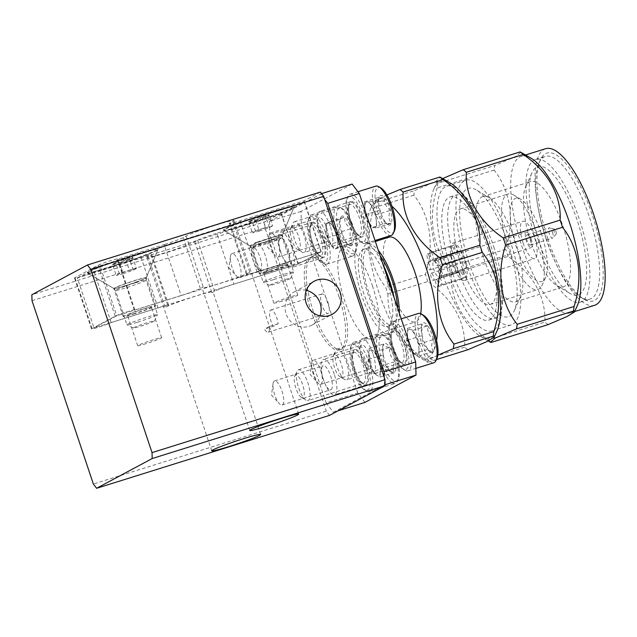 <?xml version="1.0" encoding="UTF-8"?>
<svg xmlns="http://www.w3.org/2000/svg" width="637" height="637" viewBox="0 0 637 637"><rect width="100%" height="100%" fill="white"/><g stroke="black" fill="none" stroke-linecap="round" stroke-linejoin="round"><path stroke-width="0.48" stroke-dasharray="3.19 2.39" d="M134.319 310.195L117.272 259.259L164.115 244.6L181.155 295.528A16.14 0.932 161.5 0 0 200.376 288.489L203.171 286.992A25.822 1.489 161.5 0 0 202.033 287.876A25.822 1.489 161.5 0 0 219.104 283.648A25.822 1.489 161.5 0 0 249.863 272.373L247.068 273.87A16.14 0.932 161.5 0 0 246.352 274.428A16.14 0.932 161.5 0 0 257.022 271.784L321.223 251.687L298.06 264.084L233.859 284.182A16.14 0.932 161.5 0 0 214.637 291.228L211.842 292.725A25.822 1.489 161.5 0 0 212.989 291.834A25.822 1.489 161.5 0 0 195.909 296.062A25.822 1.489 161.5 0 0 165.158 307.337L167.953 305.84A16.14 0.932 161.5 0 0 168.67 305.29A16.14 0.932 161.5 0 0 157.992 307.926L111.156 322.593A10.59 0.613 -18.5 0 1 100.136 326.701A10.59 0.613 -18.5 0 1 91.537 328.947A10.59 0.613 -18.5 0 1 92.007 328.581L115.17 316.183A10.59 0.613 -18.5 0 1 127.782 311.565A10.59 0.613 -18.5 0 1 134.789 309.829A10.59 0.613 -18.5 0 1 134.319 310.195L181.155 295.528M157.992 307.926L140.952 256.998L94.109 271.657A10.59 0.613 -18.5 0 1 83.097 275.773A10.59 0.613 -18.5 0 1 74.497 278.019A10.59 0.613 -18.5 0 1 74.967 277.652L98.13 265.255A10.59 0.613 -18.5 0 1 110.742 260.629A10.59 0.613 -18.5 0 1 117.741 258.901A10.59 0.613 -18.5 0 1 117.272 259.259M135.8 313.109A12.613 0.725 -18.5 0 1 127.464 315.172A12.613 0.725 -18.5 0 1 143.046 309.232A12.613 0.725 -18.5 0 1 151.383 307.161A12.613 0.725 -18.5 0 1 135.8 313.109M146.024 343.662A12.613 0.725 -18.5 0 1 137.688 345.732A12.613 0.725 -18.5 0 1 153.27 339.792A12.613 0.725 -18.5 0 1 161.615 337.721A12.613 0.725 -18.5 0 1 146.024 343.662M271.975 270.486A12.613 0.725 -18.5 0 1 263.63 272.548A12.613 0.725 -18.5 0 1 279.213 266.608A12.613 0.725 -18.5 0 1 287.558 264.538A12.613 0.725 -18.5 0 1 271.975 270.486M282.199 301.038A12.613 0.725 -18.5 0 1 273.854 303.108A12.613 0.725 -18.5 0 1 289.445 297.168A12.613 0.725 -18.5 0 1 297.782 295.098A12.613 0.725 -18.5 0 1 282.199 301.038M306.325 290.376A18.831 17.804 61.8 0 0 294.23 291.913A18.831 17.804 61.8 0 0 286.093 313.842A18.831 17.804 61.8 0 0 312.003 325.109A18.831 17.804 61.8 0 0 319.981 315.904M326.598 227.791A12.613 4.045 72.6 0 1 326.741 241.773A12.613 4.045 72.6 0 1 319.352 231.669A12.613 4.045 72.6 0 1 319.209 217.695A12.613 4.045 72.6 0 1 326.598 227.791M277.963 243.016A12.613 4.045 72.6 0 1 278.114 256.998A12.613 4.045 72.6 0 1 275.288 255.588A12.613 4.045 72.6 0 1 270.725 246.893A12.613 4.045 72.6 0 1 269.061 235.682A12.613 4.045 72.6 0 1 270.574 232.919A12.613 4.045 72.6 0 1 277.963 243.016M287.996 248.454A12.613 4.045 72.6 0 1 288.139 262.436A12.613 4.045 72.6 0 1 280.75 252.332A12.613 4.045 72.6 0 1 280.606 238.357A12.613 4.045 72.6 0 1 287.996 248.454M239.361 263.678A12.613 4.045 72.6 0 1 239.504 277.652A12.613 4.045 72.6 0 1 236.685 276.243A12.613 4.045 72.6 0 1 232.115 267.556A12.613 4.045 72.6 0 1 230.451 256.345A12.613 4.045 72.6 0 1 231.972 253.574A12.613 4.045 72.6 0 1 239.361 263.678M330.595 375.782A12.613 4.045 72.6 0 1 330.746 389.764A12.613 4.045 72.6 0 1 323.357 379.66A12.613 4.045 72.6 0 1 323.206 365.686A12.613 4.045 72.6 0 1 330.595 375.782M281.96 391.007A12.613 4.045 72.6 0 1 282.111 404.981A12.613 4.045 72.6 0 1 279.285 403.571A12.613 4.045 72.6 0 1 274.722 394.884A12.613 4.045 72.6 0 1 273.058 383.673A12.613 4.045 72.6 0 1 274.571 380.902A12.613 4.045 72.6 0 1 281.96 391.007M369.197 355.12A12.613 4.045 72.6 0 1 369.349 369.102A12.613 4.045 72.6 0 1 361.959 358.997A12.613 4.045 72.6 0 1 361.808 345.023A12.613 4.045 72.6 0 1 369.197 355.12M320.57 370.344A12.613 4.045 72.6 0 1 320.714 384.326A12.613 4.045 72.6 0 1 317.887 382.917A12.613 4.045 72.6 0 1 313.324 374.222A12.613 4.045 72.6 0 1 311.66 363.01A12.613 4.045 72.6 0 1 313.181 360.247A12.613 4.045 72.6 0 1 320.57 370.344M200.376 288.489L183.337 237.553L186.131 236.056A25.822 1.489 -18.5 0 1 216.891 224.781A25.822 1.489 -18.5 0 1 233.962 220.561A25.822 1.489 -18.5 0 1 232.823 221.445L230.029 222.942L247.068 273.87M214.637 291.228L197.597 240.292L194.803 241.789A25.822 1.489 -18.5 0 1 164.043 253.064A25.822 1.489 -18.5 0 1 146.972 257.292A25.822 1.489 -18.5 0 1 148.118 256.408L150.913 254.911L167.953 305.84M278.146 323.747L269.395 326.486A10.224 3.273 72.6 0 1 268.209 332.203A10.224 3.273 72.6 0 1 264.498 329.106L273.257 326.367L278.146 323.747A10.224 3.273 -107.4 0 0 276.848 318.142A10.224 3.273 -107.4 0 0 270.86 309.956A10.224 3.273 -107.4 0 0 270.98 321.279A10.224 3.273 -107.4 0 0 273.257 326.367M327.912 302.153A10.224 3.273 72.6 0 1 328.031 313.484A10.224 3.273 72.6 0 1 322.043 305.298A10.224 3.273 72.6 0 1 321.924 293.976A10.224 3.273 72.6 0 1 327.912 302.153M140.952 256.998A16.14 0.932 -18.5 0 1 151.622 254.354A16.14 0.932 -18.5 0 1 150.913 254.911M197.597 240.292A16.14 0.932 -18.5 0 1 216.819 233.253L233.859 284.182M298.06 264.084L281.013 213.156L216.819 233.253M281.013 213.156L264.801 221.835L31.85 294.748M320.395 192.079L304.175 200.759L239.982 220.856A16.14 0.932 -18.5 0 1 229.312 223.491A16.14 0.932 -18.5 0 1 230.029 222.942M183.337 237.553A16.14 0.932 -18.5 0 1 164.115 244.6M321.223 251.687L304.175 200.759M111.156 322.593L94.109 271.657M329.56 415.372L326.311 411.104L93.36 484.024M32.009 300.672L264.96 227.751L326.311 411.104M264.96 227.751L264.801 221.835M269.395 326.486L264.498 329.106M248.239 224.335A37.121 2.142 -18.5 0 1 223.77 230.498A37.121 2.142 -18.5 0 1 269.547 212.933A37.121 2.142 -18.5 0 1 294.087 206.969A37.121 2.142 -18.5 0 1 248.239 224.335A37.121 2.142 161.5 0 0 294.087 206.969A37.121 2.142 161.5 0 0 294.095 206.85A37.121 2.142 161.5 0 0 269.547 212.933A37.121 2.142 161.5 0 0 223.691 230.411A37.121 2.142 161.5 0 0 223.77 230.498A37.121 2.142 161.5 0 0 248.239 224.335M261.297 243.079A17.08 0.987 -18.5 0 1 250.038 245.914A17.08 0.987 -18.5 0 1 249.999 245.874A17.08 0.987 -18.5 0 1 271.099 237.832A17.08 0.987 -18.5 0 1 282.398 235.037A17.08 0.987 -18.5 0 1 282.39 235.093A17.08 0.987 -18.5 0 1 261.297 243.079M270.693 271.171A17.08 0.987 -18.5 0 1 259.394 273.966A17.08 0.987 -18.5 0 1 280.495 265.924A17.08 0.987 -18.5 0 1 291.794 263.129A17.08 0.987 -18.5 0 1 270.693 271.171M112.064 266.959A37.121 2.142 -18.5 0 1 87.603 273.122A37.121 2.142 -18.5 0 1 133.38 255.556A37.121 2.142 -18.5 0 1 157.912 249.593A37.121 2.142 -18.5 0 1 112.064 266.959A37.121 2.142 161.5 0 0 157.912 249.593A37.121 2.142 161.5 0 0 157.92 249.481A37.121 2.142 161.5 0 0 133.38 255.556A37.121 2.142 161.5 0 0 87.524 273.034A37.121 2.142 161.5 0 0 87.603 273.122A37.121 2.142 161.5 0 0 112.064 266.959M125.123 285.702A17.08 0.987 -18.5 0 1 113.864 288.537A17.08 0.987 -18.5 0 1 113.824 288.497A17.08 0.987 -18.5 0 1 134.925 280.455A17.08 0.987 -18.5 0 1 146.223 277.66A17.08 0.987 -18.5 0 1 146.215 277.716A17.08 0.987 -18.5 0 1 125.123 285.702M134.518 313.794A17.08 0.987 -18.5 0 1 123.228 316.589A17.08 0.987 -18.5 0 1 144.328 308.547A17.08 0.987 -18.5 0 1 155.619 305.752A17.08 0.987 -18.5 0 1 134.518 313.794M320.992 251.814L298.291 263.965L94.029 327.896L116.73 315.753L320.992 251.814L304.287 201.905L281.586 214.048L298.291 263.965M281.586 214.048L77.332 277.987L94.029 327.896M77.332 277.987L100.033 265.836L116.73 315.753M100.033 265.836L304.287 201.905M132.4 257.73A10.869 0.629 -18.5 0 1 129.526 258.98L131.548 259.522L132.647 257.308C130.943 259.721 128.626 260.326 125.696 259.14A10.869 0.629 -18.5 0 1 132.647 257.308A10.869 0.629 -18.5 0 1 132.878 257.396A10.869 0.629 -18.5 0 1 132.4 257.73M137.648 322.179A16.14 0.932 161.5 0 0 157.57 314.638A16.14 0.932 161.5 0 0 157.578 314.574A16.14 0.932 161.5 0 0 146.908 317.218A16.14 0.932 161.5 0 0 126.97 324.814A16.14 0.932 161.5 0 0 127.018 324.862A16.14 0.932 161.5 0 0 137.648 322.179M140.689 326.176A11.092 0.637 161.5 0 0 154.393 320.992A11.092 0.637 161.5 0 0 147.059 322.768A11.092 0.637 161.5 0 0 133.38 328.023A11.092 0.637 161.5 0 0 140.689 326.176M111.921 266.513A37.121 2.142 161.5 0 0 157.777 249.027A37.121 2.142 161.5 0 0 133.229 255.103A37.121 2.142 161.5 0 0 87.373 272.588A37.121 2.142 161.5 0 0 111.921 266.513M125.696 259.14C122.965 262.102 119.605 263.264 115.623 262.635A10.869 0.629 -18.5 0 1 125.696 259.14L129.438 270.343L136.39 268.511L132.647 257.308M115.623 262.635L113.195 264.729L112.502 264.307A10.869 0.629 -18.5 0 1 112.295 264.283A10.869 0.629 -18.5 0 1 115.623 262.635L119.374 273.838L129.438 270.343M112.502 264.307C115.408 265.502 117.726 264.896 119.453 262.476A10.869 0.629 -18.5 0 1 112.502 264.307L116.252 275.51L119.374 273.838M119.453 262.476C123.395 263.121 126.747 261.958 129.526 258.98A10.869 0.629 -18.5 0 1 119.453 262.476L123.204 273.679L116.252 275.51M136.39 268.511L133.276 270.184L123.204 273.679M133.276 270.184L129.526 258.98M268.575 215.107A10.869 0.629 -18.5 0 1 265.693 216.357L267.715 216.898L268.814 214.685C267.118 217.098 264.801 217.703 261.863 216.516A10.869 0.629 -18.5 0 1 268.814 214.685A10.869 0.629 -18.5 0 1 269.045 214.773A10.869 0.629 -18.5 0 1 268.575 215.107M273.814 279.555A16.14 0.932 161.5 0 0 293.745 272.015A16.14 0.932 161.5 0 0 293.753 271.951A16.14 0.932 161.5 0 0 283.083 274.595A16.14 0.932 161.5 0 0 263.145 282.191A16.14 0.932 161.5 0 0 263.185 282.239A16.14 0.932 161.5 0 0 273.814 279.555M276.864 283.553A11.092 0.637 161.5 0 0 290.56 278.369A11.092 0.637 161.5 0 0 283.234 280.145A11.092 0.637 161.5 0 0 269.555 285.4A11.092 0.637 161.5 0 0 276.864 283.553M248.088 223.89A37.121 2.142 161.5 0 0 293.944 206.404A37.121 2.142 161.5 0 0 269.403 212.479A37.121 2.142 161.5 0 0 223.547 229.965A37.121 2.142 161.5 0 0 248.088 223.89M261.863 216.516C259.132 219.478 255.779 220.641 251.798 220.012A10.869 0.629 -18.5 0 1 261.863 216.516L265.613 227.72L272.564 225.888L268.814 214.685M251.798 220.012L249.37 222.106L248.677 221.684A10.869 0.629 -18.5 0 1 248.462 221.66A10.869 0.629 -18.5 0 1 251.798 220.012L255.541 231.215L265.613 227.72M248.677 221.684C251.575 222.878 253.892 222.273 255.628 219.853A10.869 0.629 -18.5 0 1 248.677 221.684L252.419 232.887L255.541 231.215M255.628 219.853C259.562 220.498 262.922 219.335 265.693 216.357A10.869 0.629 -18.5 0 1 255.628 219.853L259.37 231.056L252.419 232.887M272.564 225.888L269.443 227.56L259.37 231.056M269.443 227.56L265.693 216.357M337.522 240.157A13.449 4.308 72.6 0 1 336.256 248.223A13.449 4.308 72.6 0 1 332.88 246.63A13.449 4.308 72.6 0 1 330.77 243.549A13.449 4.308 72.6 0 1 326.542 230.793A13.449 4.308 72.6 0 1 326.367 225.824A13.449 4.308 72.6 0 1 327.808 222.727A13.449 4.308 72.6 0 1 333.294 227.401A13.449 4.308 72.6 0 1 337.522 240.157L338.51 247.092L334.011 249.354L327.529 237.736L325.555 223.858L330.054 221.596L336.527 233.214L337.522 240.157M351.505 245.627A15.527 4.977 72.6 0 1 349.379 245.356A15.527 4.977 72.6 0 1 348.598 244.791A15.527 4.977 72.6 0 1 342.125 233.166A15.527 4.977 72.6 0 1 340.142 219.287A15.527 4.977 72.6 0 1 340.652 217.464A15.527 4.977 72.6 0 1 344.641 217.026A15.527 4.977 72.6 0 1 351.122 228.643A15.527 4.977 72.6 0 1 353.097 242.53A15.527 4.977 72.6 0 1 351.505 245.627M325.555 223.858L340.142 219.287C339.131 219.319 340.636 218.571 344.641 217.026C344.275 221.652 346.44 225.53 351.122 228.643C349.267 234.018 349.928 238.652 353.097 242.53L348.598 244.791C343.948 241.734 341.79 237.856 342.125 233.166C338.964 229.368 338.303 224.742 340.142 219.287L340.652 217.464M348.972 244.25L334.011 249.354M354.132 253.55A23.887 7.652 72.6 0 1 339.704 234.384A23.887 7.652 72.6 0 1 339.115 208.267A23.887 7.652 72.6 0 1 342.38 208.681A23.887 7.652 72.6 0 1 353.925 228.619A23.887 7.652 72.6 0 1 355.804 251.583A23.887 7.652 72.6 0 1 354.132 253.55M352.986 255.939A25.822 8.273 72.6 0 1 352.587 256.098A25.822 8.273 72.6 0 1 337.18 234.575A25.822 8.273 72.6 0 1 336.758 206.977A25.822 8.273 72.6 0 1 337.156 206.81A25.822 8.273 72.6 0 1 340.285 207.431A25.822 8.273 72.6 0 1 352.771 228.986A25.822 8.273 72.6 0 1 354.801 253.813A25.822 8.273 72.6 0 1 352.986 255.939M260.35 270.231A11.769 3.774 72.6 0 1 258.741 270.024A11.769 3.774 72.6 0 1 253.048 260.199A11.769 3.774 72.6 0 1 252.125 248.876A11.769 3.774 72.6 0 1 252.953 247.912A11.769 3.774 72.6 0 1 260.063 257.356A11.769 3.774 72.6 0 1 260.35 270.231M265.669 273.138A16.14 5.168 72.6 0 1 265.422 273.233A16.14 5.168 72.6 0 1 263.463 272.851A16.14 5.168 72.6 0 1 255.668 259.378A16.14 5.168 72.6 0 1 254.394 243.86A16.14 5.168 72.6 0 1 255.525 242.538A16.14 5.168 72.6 0 1 255.779 242.434A16.14 5.168 72.6 0 1 265.406 255.883A16.14 5.168 72.6 0 1 265.669 273.138M324.95 262.683A23.887 7.652 72.6 0 1 321.685 262.269A23.887 7.652 72.6 0 1 310.139 242.331A23.887 7.652 72.6 0 1 308.26 219.367A23.887 7.652 72.6 0 1 309.932 217.4A23.887 7.652 72.6 0 1 324.36 236.566A23.887 7.652 72.6 0 1 324.95 262.683M327.307 263.973A25.822 8.273 72.6 0 1 326.908 264.14A25.822 8.273 72.6 0 1 323.779 263.519A25.822 8.273 72.6 0 1 311.294 241.964A25.822 8.273 72.6 0 1 309.263 217.137A25.822 8.273 72.6 0 1 311.079 215.011A25.822 8.273 72.6 0 1 311.477 214.852A25.822 8.273 72.6 0 1 326.885 236.375A25.822 8.273 72.6 0 1 327.307 263.973M327.529 237.736L342.125 233.166M338.51 247.092L353.097 242.53M336.527 233.214L351.122 228.643M330.054 221.596L344.641 217.026M376.324 221.342A13.449 4.308 72.6 0 1 374.19 227.712A13.449 4.308 72.6 0 1 371.482 225.968A13.449 4.308 72.6 0 1 368.505 221.19A13.449 4.308 72.6 0 1 364.945 208.291A13.449 4.308 72.6 0 1 364.969 205.17A13.449 4.308 72.6 0 1 367.079 201.913A13.449 4.308 72.6 0 1 372.772 208.442A13.449 4.308 72.6 0 1 376.324 221.342L376.801 227.767L371.586 227.664L365.423 214.717L364.475 201.865L369.691 201.969L375.854 214.916L376.324 221.342M389.334 225.14A15.527 4.977 72.6 0 1 387.989 224.694A15.527 4.977 72.6 0 1 386.173 223.093A15.527 4.977 72.6 0 1 380.01 210.146A15.527 4.977 72.6 0 1 379.063 197.295A15.527 4.977 72.6 0 1 379.254 196.801A15.527 4.977 72.6 0 1 384.278 197.398A15.527 4.977 72.6 0 1 390.441 210.345A15.527 4.977 72.6 0 1 391.389 223.197A15.527 4.977 72.6 0 1 389.334 225.14M364.475 201.865L379.063 197.295C378.29 198.115 380.026 198.147 384.278 197.398C383.808 202.462 385.863 206.786 390.441 210.345C388.252 215.386 388.562 219.661 391.389 223.197L386.906 223.738L386.173 223.093C381.627 219.598 379.572 215.282 380.01 210.146C377.192 206.683 376.873 202.399 379.063 197.295L378.959 197.47M386.906 223.738L386.173 223.093L371.586 227.664M394.414 230.928A23.887 7.652 72.6 0 1 391.54 233.158A23.887 7.652 72.6 0 1 377.208 210.091A23.887 7.652 72.6 0 1 378.911 187.342A23.887 7.652 72.6 0 1 380.982 188.026M391.19 235.435A25.822 8.273 72.6 0 1 390.306 235.563A25.822 8.273 72.6 0 1 375.177 211.946A25.822 8.273 72.6 0 1 375.758 186.155M298.371 249.696A11.769 3.774 72.6 0 1 297.344 249.362A11.769 3.774 72.6 0 1 291.658 239.536A11.769 3.774 72.6 0 1 290.727 228.221A11.769 3.774 72.6 0 1 292.144 227.122A11.769 3.774 72.6 0 1 299.207 238.485A11.769 3.774 72.6 0 1 298.371 249.696M303.475 252.65A16.14 5.168 72.6 0 1 302.073 252.188A16.14 5.168 72.6 0 1 294.27 238.716A16.14 5.168 72.6 0 1 292.996 223.205A16.14 5.168 72.6 0 1 294.382 221.772A16.14 5.168 72.6 0 1 294.939 221.692A16.14 5.168 72.6 0 1 304.39 236.454A16.14 5.168 72.6 0 1 304.024 252.578A16.14 5.168 72.6 0 1 303.475 252.65M362.365 242.291A23.887 7.652 72.6 0 1 360.287 241.606A23.887 7.652 72.6 0 1 348.742 221.668A23.887 7.652 72.6 0 1 346.862 198.704A23.887 7.652 72.6 0 1 349.729 196.475A23.887 7.652 72.6 0 1 364.069 219.534A23.887 7.652 72.6 0 1 362.365 242.291M364.627 243.597A25.822 8.273 72.6 0 1 362.389 242.856A25.822 8.273 72.6 0 1 349.904 221.302A25.822 8.273 72.6 0 1 347.866 196.475A25.822 8.273 72.6 0 1 350.087 194.189A25.822 8.273 72.6 0 1 350.971 194.07A25.822 8.273 72.6 0 1 366.092 217.679A25.822 8.273 72.6 0 1 365.511 243.477A25.822 8.273 72.6 0 1 364.627 243.597M365.423 214.717L380.01 210.146M376.801 227.767L391.389 223.197M375.854 214.916L390.441 210.345M369.691 201.969L384.278 197.398M418.987 350.032A13.449 4.308 72.6 0 1 416.192 354.928A13.449 4.308 72.6 0 1 414.09 353.296A13.449 4.308 72.6 0 1 410.443 347.038A13.449 4.308 72.6 0 1 407.489 334.25A13.449 4.308 72.6 0 1 407.576 332.498A13.449 4.308 72.6 0 1 410.292 329.361A13.449 4.308 72.6 0 1 416.033 337.252A13.449 4.308 72.6 0 1 418.987 350.032L419.042 355.924L413.341 353.925L407.545 340.142L407.441 328.358L413.134 330.356L418.939 344.139L418.987 350.032M431.241 352.333A15.527 4.977 72.6 0 1 430.588 352.022A15.527 4.977 72.6 0 1 427.937 349.363A15.527 4.977 72.6 0 1 422.132 335.58A15.527 4.977 72.6 0 1 421.861 324.129A15.527 4.977 72.6 0 1 422.028 323.795A15.527 4.977 72.6 0 1 427.73 325.794A15.527 4.977 72.6 0 1 433.526 339.569A15.527 4.977 72.6 0 1 433.63 351.353A15.527 4.977 72.6 0 1 431.241 352.333M428.9 350.947L427.937 349.363C423.509 345.588 421.575 340.994 422.132 335.58L421.622 324.663L422.028 323.795C421.415 325.244 423.318 325.913 427.73 325.794C427.132 331.136 429.067 335.731 433.526 339.569C431.05 344.251 431.09 348.184 433.63 351.353L428.43 350.732L430.588 352.022M437.014 358.257A23.887 7.652 72.6 0 1 433.072 360.279A23.887 7.652 72.6 0 1 419.066 334.505A23.887 7.652 72.6 0 1 422.586 314.877A23.887 7.652 72.6 0 1 423.589 315.355M433.789 362.764A25.822 8.273 72.6 0 1 431.751 362.668A25.822 8.273 72.6 0 1 417.339 337.698A25.822 8.273 72.6 0 1 418.366 313.484M340.445 376.929A11.769 3.774 72.6 0 1 339.951 376.69A11.769 3.774 72.6 0 1 334.258 366.864A11.769 3.774 72.6 0 1 333.334 355.55A11.769 3.774 72.6 0 1 335.277 354.546A11.769 3.774 72.6 0 1 342.18 367.254A11.769 3.774 72.6 0 1 340.445 376.929M345.35 379.843A16.14 5.168 72.6 0 1 344.673 379.517A16.14 5.168 72.6 0 1 336.869 366.044A16.14 5.168 72.6 0 1 335.603 350.533A16.14 5.168 72.6 0 1 336.989 349.1A16.14 5.168 72.6 0 1 338.263 349.164A16.14 5.168 72.6 0 1 347.276 364.77A16.14 5.168 72.6 0 1 346.632 379.907A16.14 5.168 72.6 0 1 345.35 379.843M403.89 369.412A23.887 7.652 72.6 0 1 402.895 368.934A23.887 7.652 72.6 0 1 391.349 348.996A23.887 7.652 72.6 0 1 389.462 326.033A23.887 7.652 72.6 0 1 393.403 324.01A23.887 7.652 72.6 0 1 407.409 349.785A23.887 7.652 72.6 0 1 403.89 369.412M406.072 370.702A25.822 8.273 72.6 0 1 404.989 370.185A25.822 8.273 72.6 0 1 392.503 348.63A25.822 8.273 72.6 0 1 390.473 323.803A25.822 8.273 72.6 0 1 392.687 321.518A25.822 8.273 72.6 0 1 394.733 321.621A25.822 8.273 72.6 0 1 409.145 346.592A25.822 8.273 72.6 0 1 408.118 370.806A25.822 8.273 72.6 0 1 406.072 370.702M413.341 353.925L427.937 349.363M407.545 340.142L422.132 335.58M419.042 355.924L433.63 351.353M418.939 344.139L433.526 339.569M413.134 330.356L427.73 325.794M407.441 328.358L422.028 323.795M380.369 371.61A13.449 4.308 72.6 0 1 377.112 375.368A13.449 4.308 72.6 0 1 375.48 373.959A13.449 4.308 72.6 0 1 371.387 366.562A13.449 4.308 72.6 0 1 368.903 353.997A13.449 4.308 72.6 0 1 368.966 353.153A13.449 4.308 72.6 0 1 372.159 350.239A13.449 4.308 72.6 0 1 377.884 359.045A13.449 4.308 72.6 0 1 380.369 371.61L380.106 377.048L374.118 373.688L368.648 359.435L369.157 348.558L375.153 351.919L380.623 366.164L380.369 371.61M392.089 372.749A15.527 4.977 72.6 0 1 391.986 372.685A15.527 4.977 72.6 0 1 388.713 369.118A15.527 4.977 72.6 0 1 383.235 354.873A15.527 4.977 72.6 0 1 383.251 344.792A15.527 4.977 72.6 0 1 383.753 343.988A15.527 4.977 72.6 0 1 389.74 347.356A15.527 4.977 72.6 0 1 395.219 361.601A15.527 4.977 72.6 0 1 394.701 372.486A15.527 4.977 72.6 0 1 392.089 372.749M389.82 371.395L388.713 369.118C384.39 365.192 382.566 360.446 383.235 354.873L382.694 346.034L383.753 343.988C383.235 345.891 385.234 347.014 389.74 347.356C389.04 352.85 390.871 357.596 395.219 361.601C392.535 365.988 392.368 369.611 394.701 372.486L389.733 371.339L391.986 372.685M393.626 380.552A23.887 7.652 72.6 0 1 380.01 353.065A23.887 7.652 72.6 0 1 384.82 335.922A23.887 7.652 72.6 0 1 384.979 336.01A23.887 7.652 72.6 0 1 396.533 355.948A23.887 7.652 72.6 0 1 398.412 378.911A23.887 7.652 72.6 0 1 393.626 380.552M392.233 382.909A25.822 8.273 72.6 0 1 378.426 357.206A25.822 8.273 72.6 0 1 379.763 334.138A25.822 8.273 72.6 0 1 382.718 334.656A25.822 8.273 72.6 0 1 382.885 334.759A25.822 8.273 72.6 0 1 395.37 356.314A25.822 8.273 72.6 0 1 397.4 381.141A25.822 8.273 72.6 0 1 395.187 383.426A25.822 8.273 72.6 0 1 392.233 382.909M301.428 397.4A11.769 3.774 72.6 0 1 301.349 397.353A11.769 3.774 72.6 0 1 295.656 387.527A11.769 3.774 72.6 0 1 294.724 376.204A11.769 3.774 72.6 0 1 297.081 375.4A11.769 3.774 72.6 0 1 303.793 388.952A11.769 3.774 72.6 0 1 301.428 397.4M306.182 400.243A16.14 5.168 72.6 0 1 306.071 400.179A16.14 5.168 72.6 0 1 298.267 386.707A16.14 5.168 72.6 0 1 296.993 371.188A16.14 5.168 72.6 0 1 298.379 369.763A16.14 5.168 72.6 0 1 300.226 370.081A16.14 5.168 72.6 0 1 308.857 386.149A16.14 5.168 72.6 0 1 308.021 400.562A16.14 5.168 72.6 0 1 306.182 400.243M364.452 389.685A23.887 7.652 72.6 0 1 364.292 389.597A23.887 7.652 72.6 0 1 352.739 369.659A23.887 7.652 72.6 0 1 350.86 346.695A23.887 7.652 72.6 0 1 355.645 345.055A23.887 7.652 72.6 0 1 369.261 372.541A23.887 7.652 72.6 0 1 364.452 389.685M366.554 390.951A25.822 8.273 72.6 0 1 366.386 390.847A25.822 8.273 72.6 0 1 353.901 369.293A25.822 8.273 72.6 0 1 351.863 344.466A25.822 8.273 72.6 0 1 354.084 342.18A25.822 8.273 72.6 0 1 357.038 342.698A25.822 8.273 72.6 0 1 370.845 368.401A25.822 8.273 72.6 0 1 369.508 391.468A25.822 8.273 72.6 0 1 366.554 390.951M374.118 373.688L388.713 369.118M368.648 359.435L383.235 354.873M380.106 377.048L394.701 372.486M380.623 366.164L395.219 361.601M375.153 351.919L389.74 347.356M369.157 348.558L383.753 343.988M372.852 353.599A18.561 5.948 -107.4 0 0 361.983 338.741A18.561 5.948 -107.4 0 0 362.198 359.3A18.561 5.948 -107.4 0 0 373.067 374.166A18.561 5.948 -107.4 0 0 372.852 353.599M393.809 349.41A18.561 5.948 72.6 0 1 393.594 328.843A18.561 5.948 72.6 0 1 404.463 343.709A18.561 5.948 72.6 0 1 404.678 364.268A18.561 5.948 72.6 0 1 393.809 349.41M334.25 374.261A18.561 5.948 -107.4 0 0 323.373 359.403A18.561 5.948 -107.4 0 0 323.596 379.963A18.561 5.948 -107.4 0 0 334.465 394.829A18.561 5.948 -107.4 0 0 334.25 374.261M355.207 370.065A18.561 5.948 72.6 0 1 354.984 349.506A18.561 5.948 72.6 0 1 365.861 364.364A18.561 5.948 72.6 0 1 366.076 384.931A18.561 5.948 72.6 0 1 355.207 370.065M291.642 246.933A18.561 5.948 -107.4 0 0 280.774 232.075A18.561 5.948 -107.4 0 0 280.989 252.634A18.561 5.948 -107.4 0 0 291.857 267.5A18.561 5.948 -107.4 0 0 291.642 246.933M312.6 242.737A18.561 5.948 72.6 0 1 312.385 222.178A18.561 5.948 72.6 0 1 323.254 237.036A18.561 5.948 72.6 0 1 323.469 257.603A18.561 5.948 72.6 0 1 312.6 242.737M330.253 226.27A18.561 5.948 -107.4 0 0 319.376 211.412A18.561 5.948 -107.4 0 0 319.591 231.972A18.561 5.948 -107.4 0 0 330.468 246.838A18.561 5.948 -107.4 0 0 330.253 226.27M351.202 222.082A18.561 5.948 72.6 0 1 350.987 201.515A18.561 5.948 72.6 0 1 361.864 216.381A18.561 5.948 72.6 0 1 362.079 236.94A18.561 5.948 72.6 0 1 351.202 222.082M338.876 296.293A48.42 15.511 72.6 0 1 339.441 349.936A48.42 15.511 72.6 0 1 311.079 311.167A48.42 15.511 72.6 0 1 310.514 257.523A48.42 15.511 72.6 0 1 338.876 296.293M340.819 295.679A48.42 15.511 72.6 0 1 341.384 349.323A48.42 15.511 72.6 0 1 313.022 310.553A48.42 15.511 72.6 0 1 312.456 256.91A48.42 15.511 72.6 0 1 340.819 295.679M457.143 247.729A3.766 1.21 -107.4 0 0 454.937 244.712A3.766 1.21 -107.4 0 0 454.977 248.884A3.766 1.21 -107.4 0 0 457.183 251.902A3.766 1.21 -107.4 0 0 457.143 247.729M432.826 255.341A3.766 1.21 -107.4 0 0 430.62 252.324A3.766 1.21 -107.4 0 0 430.66 256.496A3.766 1.21 -107.4 0 0 432.873 259.514A3.766 1.21 -107.4 0 0 432.826 255.341M453.95 249.433A3.766 1.21 -107.4 0 0 451.744 246.423A3.766 1.21 -107.4 0 0 451.792 250.596A3.766 1.21 -107.4 0 0 453.998 253.606A3.766 1.21 -107.4 0 0 453.95 249.433M429.633 257.045A3.766 1.21 -107.4 0 0 427.427 254.028A3.766 1.21 -107.4 0 0 427.475 258.2A3.766 1.21 -107.4 0 0 429.68 261.218A3.766 1.21 -107.4 0 0 429.633 257.045M454.181 258.089A3.766 1.21 -107.4 0 0 451.975 255.071A3.766 1.21 -107.4 0 0 452.023 259.243A3.766 1.21 -107.4 0 0 454.229 262.261A3.766 1.21 -107.4 0 0 454.181 258.089M429.871 265.693A3.766 1.21 -107.4 0 0 427.666 262.683A3.766 1.21 -107.4 0 0 427.706 266.855A3.766 1.21 -107.4 0 0 429.911 269.865A3.766 1.21 -107.4 0 0 429.871 265.693M457.708 268.607A3.766 1.21 -107.4 0 0 455.503 265.597A3.766 1.21 -107.4 0 0 455.543 269.769A3.766 1.21 -107.4 0 0 457.748 272.779A3.766 1.21 -107.4 0 0 457.708 268.607M433.391 276.219A3.766 1.21 -107.4 0 0 431.185 273.209A3.766 1.21 -107.4 0 0 431.225 277.382A3.766 1.21 -107.4 0 0 433.431 280.391A3.766 1.21 -107.4 0 0 433.391 276.219M462.454 274.842A3.766 1.21 -107.4 0 0 460.248 271.832A3.766 1.21 -107.4 0 0 460.288 276.004A3.766 1.21 -107.4 0 0 462.494 279.014A3.766 1.21 -107.4 0 0 462.454 274.842M438.137 282.454A3.766 1.21 -107.4 0 0 435.931 279.444A3.766 1.21 -107.4 0 0 435.971 283.616A3.766 1.21 -107.4 0 0 438.176 286.626A3.766 1.21 -107.4 0 0 438.137 282.454M465.647 273.138A3.766 1.21 -107.4 0 0 463.441 270.12A3.766 1.21 -107.4 0 0 463.481 274.292A3.766 1.21 -107.4 0 0 465.687 277.31A3.766 1.21 -107.4 0 0 465.647 273.138M441.33 280.75A3.766 1.21 -107.4 0 0 439.124 277.732A3.766 1.21 -107.4 0 0 439.164 281.904A3.766 1.21 -107.4 0 0 441.369 284.922A3.766 1.21 -107.4 0 0 441.33 280.75M461.889 253.964A3.766 1.21 -107.4 0 0 459.683 250.946A3.766 1.21 -107.4 0 0 459.723 255.118A3.766 1.21 -107.4 0 0 461.929 258.136A3.766 1.21 -107.4 0 0 461.889 253.964M437.571 261.576A3.766 1.21 -107.4 0 0 435.366 258.558A3.766 1.21 -107.4 0 0 435.413 262.731A3.766 1.21 -107.4 0 0 437.619 265.748A3.766 1.21 -107.4 0 0 437.571 261.576M465.408 264.49A3.766 1.21 -107.4 0 0 463.203 261.473A3.766 1.21 -107.4 0 0 463.25 265.645A3.766 1.21 -107.4 0 0 465.456 268.663A3.766 1.21 -107.4 0 0 465.408 264.49M441.091 272.095A3.766 1.21 -107.4 0 0 438.885 269.085A3.766 1.21 -107.4 0 0 438.933 273.257A3.766 1.21 -107.4 0 0 441.138 276.267A3.766 1.21 -107.4 0 0 441.091 272.095M523.12 242.952A19.588 6.274 72.6 0 1 522.897 221.246A19.588 6.274 72.6 0 1 534.371 236.932A19.588 6.274 72.6 0 1 534.602 258.638A19.588 6.274 72.6 0 1 523.12 242.952M453.09 264.873A19.588 6.274 72.6 0 1 452.867 243.167A19.588 6.274 72.6 0 1 464.341 258.853A19.588 6.274 72.6 0 1 464.572 280.559A19.588 6.274 72.6 0 1 453.09 264.873M541.259 233.253A43.579 13.966 72.6 0 1 545.503 277.668A43.579 13.966 72.6 0 1 516.241 246.638A43.579 13.966 72.6 0 1 521.002 199.397A43.579 13.966 72.6 0 1 541.259 233.253M537.27 234.082A50.028 16.029 72.6 0 1 542.151 285.081A50.028 16.029 72.6 0 1 537.859 289.517A50.028 16.029 72.6 0 1 508.549 249.457A50.028 16.029 72.6 0 1 507.968 194.022A50.028 16.029 72.6 0 1 514.019 195.217A50.028 16.029 72.6 0 1 537.27 234.082M489.614 249.003A50.028 16.029 72.6 0 1 490.195 304.438A50.028 16.029 72.6 0 1 460.893 264.371A50.028 16.029 72.6 0 1 460.304 208.944A50.028 16.029 72.6 0 1 489.614 249.003M487.942 248.597A64.552 20.687 72.6 0 1 488.698 320.124A64.552 20.687 72.6 0 1 450.885 268.432A64.552 20.687 72.6 0 1 450.128 196.905A64.552 20.687 72.6 0 1 487.942 248.597M493.779 246.774A64.552 20.687 72.6 0 1 494.535 318.293A64.552 20.687 72.6 0 1 456.721 266.608A64.552 20.687 72.6 0 1 455.965 195.081A64.552 20.687 72.6 0 1 493.779 246.774M466.61 264.228A75.851 24.302 72.6 0 1 465.727 180.191A75.851 24.302 72.6 0 1 510.157 240.929A75.851 24.302 72.6 0 1 511.041 324.966A75.851 24.302 72.6 0 1 466.61 264.228M447.644 270.168A75.851 24.302 72.6 0 1 446.76 186.123A75.851 24.302 72.6 0 1 491.191 246.861A75.851 24.302 72.6 0 1 492.075 330.906A75.851 24.302 72.6 0 1 447.644 270.168M469.079 262.906A67.243 21.547 72.6 0 1 476.436 190.009A67.243 21.547 72.6 0 1 507.681 242.251A67.243 21.547 72.6 0 1 514.242 310.792A67.243 21.547 72.6 0 1 469.079 262.906M483.499 257.627A55.14 17.669 72.6 0 1 482.854 196.53A55.14 17.669 72.6 0 1 489.527 197.844A55.14 17.669 72.6 0 1 515.15 240.682A55.14 17.669 72.6 0 1 520.533 296.89A55.14 17.669 72.6 0 1 515.795 301.779A55.14 17.669 72.6 0 1 483.499 257.627M531.154 242.705A55.14 17.669 72.6 0 1 525.78 186.498A55.14 17.669 72.6 0 1 530.51 181.609A55.14 17.669 72.6 0 1 562.813 225.761A55.14 17.669 72.6 0 1 563.458 286.857A55.14 17.669 72.6 0 1 556.786 285.543A55.14 17.669 72.6 0 1 531.154 242.705M538.623 241.144A67.243 21.547 72.6 0 1 532.07 172.595A67.243 21.547 72.6 0 1 577.233 220.482A67.243 21.547 72.6 0 1 569.876 293.378A67.243 21.547 72.6 0 1 538.623 241.144M546.188 239.249A74.776 23.959 72.6 0 1 538.902 163.032A74.776 23.959 72.6 0 1 545.32 156.407A74.776 23.959 72.6 0 1 589.121 216.277A74.776 23.959 72.6 0 1 589.989 299.127A74.776 23.959 72.6 0 1 580.944 297.344A74.776 23.959 72.6 0 1 546.188 239.249M536.465 242.299A74.776 23.959 72.6 0 1 535.59 159.449A74.776 23.959 72.6 0 1 579.391 219.319A74.776 23.959 72.6 0 1 580.267 302.169A74.776 23.959 72.6 0 1 536.465 242.299M547.852 238.907A77.467 24.819 72.6 0 1 540.295 159.943A77.467 24.819 72.6 0 1 592.322 215.107A77.467 24.819 72.6 0 1 583.85 299.087A77.467 24.819 72.6 0 1 547.852 238.907M372.43 285.782A48.42 15.511 72.6 0 1 372.995 339.425A48.42 15.511 72.6 0 1 344.633 300.664A48.42 15.511 72.6 0 1 344.068 247.021A48.42 15.511 72.6 0 1 372.43 285.782M393.969 297.097A48.42 15.511 72.6 0 1 390.019 334.099A48.42 15.511 72.6 0 1 361.657 295.337A48.42 15.511 72.6 0 1 361.091 241.686A48.42 15.511 72.6 0 1 383.156 264.777M387.137 281.697A40.346 12.931 72.6 0 1 387.607 326.399A40.346 12.931 72.6 0 1 363.974 294.095A40.346 12.931 72.6 0 1 363.504 249.393A40.346 12.931 72.6 0 1 387.137 281.697M397.607 307.982A40.346 12.931 72.6 0 1 392.472 324.878A40.346 12.931 72.6 0 1 368.839 292.574A40.346 12.931 72.6 0 1 368.361 247.865A40.346 12.931 72.6 0 1 380.122 255.724M399.391 313.3A44.383 14.221 72.6 0 1 393.674 328.732A44.383 14.221 72.6 0 1 367.676 293.187A44.383 14.221 72.6 0 1 367.159 244.019A44.383 14.221 72.6 0 1 378.346 250.405M420.651 313.675A44.383 14.221 72.6 0 1 415.563 321.876A44.383 14.221 72.6 0 1 389.565 286.339A44.383 14.221 72.6 0 1 389.048 237.171M436.568 340.564A82.038 26.284 72.6 0 1 416.877 355.86A82.038 26.284 72.6 0 1 378.752 292.128A82.038 26.284 72.6 0 1 370.758 208.498A82.038 26.284 72.6 0 1 391.994 206.316M467.805 349.753A94.953 30.425 72.6 0 1 464.723 347.173C465.36 321.351 453.058 299.478 427.817 281.546L387.941 294.031A94.953 30.425 72.6 0 1 386.723 290.456A94.953 30.425 72.6 0 1 385.544 286.857L425.42 274.38C434.657 245.794 430.437 215.911 413.867 195.185A94.953 30.425 72.6 0 1 414.552 190.59L435.708 181.434L440.724 177.277M387.941 294.031C387.304 319.846 399.606 341.727 424.847 359.658L464.723 347.173M436.417 359.579L427.929 362.23A94.953 30.425 72.6 0 1 424.847 359.658M427.929 362.23L427.108 361.975L428.55 359.809L437.834 355.143M497.075 330.754A82.038 26.284 72.6 0 1 480.099 336.065A82.038 26.284 72.6 0 1 441.974 272.333A82.038 26.284 72.6 0 1 433.98 188.711A82.038 26.284 72.6 0 1 450.948 183.4M427.817 281.546A94.953 30.425 72.6 0 1 426.599 277.971A94.953 30.425 72.6 0 1 425.42 274.38M548.051 324.631A94.953 30.425 72.6 0 1 544.969 322.059C545.606 296.237 533.304 274.356 508.063 256.424L451.163 274.236A94.953 30.425 72.6 0 1 449.945 270.669A94.953 30.425 72.6 0 1 448.767 267.07L505.667 249.258C514.903 220.681 510.683 190.789 494.113 170.063A94.953 30.425 72.6 0 1 494.798 165.477L515.954 156.312L520.962 152.163M451.163 274.236C450.526 300.059 462.828 321.94 488.069 339.871L544.969 322.059M491.151 342.443A94.953 30.425 72.6 0 1 488.069 339.871M577.321 305.641A82.038 26.284 72.6 0 1 570.274 312.91A82.038 26.284 72.6 0 1 522.221 247.22A82.038 26.284 72.6 0 1 521.265 156.32A82.038 26.284 72.6 0 1 531.194 158.279M508.063 256.424A94.953 30.425 72.6 0 1 506.845 252.857A94.953 30.425 72.6 0 1 505.667 249.258M594.592 305.298A82.038 26.284 72.6 0 1 546.538 239.608A82.038 26.284 72.6 0 1 545.583 148.708M494.113 170.063L437.213 187.875A94.953 30.425 72.6 0 1 437.898 183.281L494.798 165.477M413.867 195.185L373.991 207.662A94.953 30.425 72.6 0 1 374.667 203.076L414.552 190.59M442.803 178.519L436.847 182.357L437.898 183.281M437.213 187.875C427.976 216.453 432.197 246.344 448.767 267.07M386.914 194.954L373.624 202.152L374.667 203.076M373.991 207.662C364.754 236.247 368.974 266.131 385.544 286.857M385.122 384.724L333.334 412.282L338.143 410.777M364.945 402.385L357.763 392.957L326.152 402.855L269.777 234.376L301.389 224.479L301.038 211.396L352.118 184.061M357.763 392.957L301.389 224.479M301.038 211.396L269.427 221.294L321.566 193.624M269.427 221.294L269.777 234.376M326.152 402.855L333.334 412.282M384.414 384.947L384.207 377.367M324.663 199.413L320.507 193.951M438.662 267.628A8.066 2.588 72.6 0 1 438.758 276.569A8.066 2.588 72.6 0 1 434.028 270.104A8.066 2.588 72.6 0 1 433.932 261.17A8.066 2.588 72.6 0 1 438.662 267.628M531.067 238.708A8.066 2.588 72.6 0 1 531.154 247.642A8.066 2.588 72.6 0 1 526.433 241.184A8.066 2.588 72.6 0 1 526.337 232.242A8.066 2.588 72.6 0 1 531.067 238.708M530.295 239.114A5.383 1.72 72.6 0 1 530.358 245.078A5.383 1.72 72.6 0 1 527.205 240.77A5.383 1.72 72.6 0 1 527.141 234.806A5.383 1.72 72.6 0 1 530.295 239.114M552.462 232.179A5.383 1.72 72.6 0 1 552.82 237.935A5.383 1.72 72.6 0 1 552.526 238.134A5.383 1.72 72.6 0 1 549.373 233.827A5.383 1.72 72.6 0 1 549.309 227.871A5.383 1.72 72.6 0 1 549.667 227.871A5.383 1.72 72.6 0 1 552.462 232.179M555.902 231.271A2.691 0.86 72.6 0 1 556.077 234.153A2.691 0.86 72.6 0 1 554.357 232.099A2.691 0.86 72.6 0 1 554.501 229.121A2.691 0.86 72.6 0 1 555.902 231.271M186.131 236.056L203.171 286.992M148.118 256.408L165.158 307.337M194.803 241.789L211.842 292.725M232.823 221.445L249.863 272.373M257.022 271.784L239.982 220.856M115.17 316.183L98.13 265.255M92.007 328.581L74.967 277.652M125.202 285.822A16.952 0.979 161.5 0 0 146.144 277.891A16.952 0.979 161.5 0 0 134.94 280.614A16.952 0.979 161.5 0 0 114.031 288.633A16.952 0.979 161.5 0 0 125.202 285.822M135.394 282.804A16.14 0.932 161.5 0 0 115.456 290.4A16.14 0.932 161.5 0 0 126.126 287.765A16.14 0.932 161.5 0 0 146.064 280.161A16.14 0.932 161.5 0 0 135.394 282.804M261.377 243.199A16.952 0.979 161.5 0 0 282.318 235.268A16.952 0.979 161.5 0 0 271.107 237.991A16.952 0.979 161.5 0 0 250.198 246.009A16.952 0.979 161.5 0 0 261.377 243.199M271.569 240.181A16.14 0.932 161.5 0 0 251.631 247.777A16.14 0.932 161.5 0 0 262.301 245.141A16.14 0.932 161.5 0 0 282.239 237.537A16.14 0.932 161.5 0 0 271.569 240.181M321.056 255.795A16.14 5.168 72.6 0 1 320.801 255.899A16.14 5.168 72.6 0 1 311.175 242.45A16.14 5.168 72.6 0 1 310.912 225.195A16.14 5.168 72.6 0 1 311.159 225.1A16.14 5.168 72.6 0 1 320.793 238.549A16.14 5.168 72.6 0 1 321.056 255.795M311.859 223.213A17.756 5.685 72.6 0 1 322.585 237.458A17.756 5.685 72.6 0 1 323.023 256.87A17.756 5.685 72.6 0 1 312.297 242.625A17.756 5.685 72.6 0 1 311.859 223.213M358.854 235.316A16.14 5.168 72.6 0 1 349.402 220.561A16.14 5.168 72.6 0 1 349.769 204.437A16.14 5.168 72.6 0 1 350.318 204.358A16.14 5.168 72.6 0 1 359.77 219.12A16.14 5.168 72.6 0 1 359.411 235.236A16.14 5.168 72.6 0 1 358.854 235.316M351.353 202.351A17.756 5.685 72.6 0 1 362.007 219.494A17.756 5.685 72.6 0 1 360.741 236.407A17.756 5.685 72.6 0 1 350.087 219.263A17.756 5.685 72.6 0 1 351.353 202.351M400.737 362.509A16.14 5.168 72.6 0 1 391.723 346.902A16.14 5.168 72.6 0 1 392.368 331.766A16.14 5.168 72.6 0 1 393.65 331.829A16.14 5.168 72.6 0 1 402.656 347.436A16.14 5.168 72.6 0 1 402.011 362.564A16.14 5.168 72.6 0 1 400.737 362.509M394.757 329.839A17.756 5.685 72.6 0 1 405.164 348.988A17.756 5.685 72.6 0 1 402.544 363.584A17.756 5.685 72.6 0 1 392.137 344.426A17.756 5.685 72.6 0 1 394.757 329.839M361.561 382.909A16.14 5.168 72.6 0 1 352.93 366.84A16.14 5.168 72.6 0 1 353.766 352.428A16.14 5.168 72.6 0 1 355.613 352.747A16.14 5.168 72.6 0 1 364.245 368.815A16.14 5.168 72.6 0 1 363.409 383.227A16.14 5.168 72.6 0 1 361.561 382.909M356.776 350.78A17.756 5.685 72.6 0 1 366.896 371.212A17.756 5.685 72.6 0 1 363.321 383.96A17.756 5.685 72.6 0 1 353.201 363.528A17.756 5.685 72.6 0 1 356.776 350.78M134.789 309.829L117.741 258.901M137.688 345.732L127.464 315.172M273.854 303.108L263.63 272.548M312.003 325.109L332.076 314.367M278.114 256.998L326.741 241.773M269.061 235.682L267.492 247.1L275.288 255.588M239.504 277.652L288.139 262.436M230.451 256.345L228.89 267.763L236.685 276.243M282.111 404.981L330.746 389.764M273.058 383.673L271.489 395.091L279.285 403.571M320.714 384.326L369.349 369.102M311.66 363.01L310.092 374.429L317.887 382.917M249.744 430.485L202.033 287.876M211.731 450.829L146.972 257.292M268.209 332.203L328.031 313.484M270.86 309.956L321.924 293.976M260.7 434.442L212.989 291.834M298.721 414.098L233.962 220.561M246.352 274.428L229.312 223.491M168.67 305.29L151.622 254.354M313.181 360.247L361.808 345.023M274.571 380.902L323.206 365.686M231.972 253.574L280.606 238.357M270.574 232.919L319.209 217.695M294.23 291.913L314.304 281.164M297.782 295.098L287.558 264.538M161.615 337.721L151.383 307.161M91.537 328.947L74.497 278.019M250.038 245.914L223.77 230.498L250.198 246.009L251.631 247.777L263.145 282.191M259.394 273.966L249.999 245.874M113.864 288.537L87.603 273.122L114.031 288.633L115.456 290.4L126.97 324.814M123.228 316.589L113.824 288.497M155.619 305.752L146.223 277.66M146.215 277.716L157.912 249.593L146.144 277.891L146.064 280.161L157.578 314.574M291.794 263.129L282.398 235.037M282.39 235.093L294.087 206.969L282.318 235.268L282.239 237.537L293.753 271.951M154.393 320.992L157.57 314.638M157.777 249.027L157.92 249.481M113.195 264.729L112.295 264.283M87.373 272.588L87.524 273.034M133.38 328.023L127.018 324.862M132.178 258.789L132.878 257.396M290.56 278.369L293.745 272.015M293.944 206.404L294.095 206.85M249.37 222.106L248.462 221.66M223.547 229.965L223.691 230.411M269.555 285.4L263.185 282.239M268.352 216.166L269.045 214.773M348.367 244.751L349.379 245.356M258.741 270.024L263.463 272.851M252.125 248.876L254.394 243.86M265.422 273.233L320.339 255.819C319.79 256.488 317.839 253.852 314.479 247.92C311.557 241.447 310.068 235.204 310.02 229.201L311.159 225.1L255.779 242.434M321.685 262.269L323.779 263.519M308.26 219.367L309.263 217.137M326.908 264.14L352.587 256.098M311.477 214.852L337.156 206.81M342.38 208.681L340.285 207.431M355.804 251.583L354.801 253.813M326.367 225.824L325.013 237.673L332.88 246.63M386.165 223.603L387.989 224.694M297.344 249.362L302.073 252.188M290.727 228.221L292.996 223.205M294.382 221.772L349.769 204.437C349.737 205.568 349.689 201.674 348.622 208.649C348.702 214.717 350.215 220.967 353.153 227.401C357.962 236.446 358.735 234.671 359.316 235.252L304.024 252.578M360.287 241.606L362.389 242.856M346.862 198.704L347.866 196.475M350.087 194.189L357.954 191.729M365.511 243.477L375.026 240.499M378.951 197.47L379.254 196.801M364.969 205.17L363.616 217.01L371.482 225.968M339.951 376.69L344.673 379.517M333.334 355.55L335.603 350.533M336.989 349.1L392.368 331.766C392.336 332.896 392.288 329.003 391.222 335.978C391.309 342.045 392.822 348.296 395.76 354.729C399.065 360.566 401.023 363.162 401.621 362.517L346.632 379.907M402.895 368.934L404.989 370.185M389.462 326.033L390.473 323.803M392.687 321.518L401.238 318.842M408.118 370.806L415.85 368.385M421.614 324.663L421.861 324.129M407.576 332.498L406.223 344.338L414.09 353.296M301.349 397.353L306.071 400.179M294.724 376.204L296.993 371.188M298.379 369.763L353.766 352.428L352.97 353.877C350.39 356.991 357.373 381.467 362.652 383.004L363.409 383.227L308.021 400.562M364.292 389.597L366.386 390.847M350.86 346.695L351.863 344.466M354.084 342.18L379.763 334.138M369.508 391.468L395.187 383.426M384.979 336.01L382.885 334.759M398.412 378.911L397.4 381.141M382.694 346.026L383.251 344.792M368.966 353.153L367.613 365.001L375.48 373.959M393.594 328.843L361.983 338.741M354.984 349.506L323.373 359.403M312.385 222.178L280.774 232.075M350.987 201.515L319.376 211.412M339.441 349.936L341.384 349.323M430.62 252.324L454.937 244.712M427.427 254.028L451.744 246.423M427.666 262.683L451.975 255.071M431.185 273.209L455.503 265.597M435.931 279.444L460.248 271.832M439.124 277.732L463.441 270.12M435.366 258.558L459.683 250.946M438.885 269.085L463.203 261.473M452.867 243.167L522.897 221.246M545.503 277.668L542.151 285.081M490.195 304.438L537.859 289.517M488.698 320.124L494.535 318.293M446.76 186.123L465.727 180.191M489.527 197.844L476.436 190.009M482.854 196.53L530.51 181.609M525.78 186.498L532.07 172.595M535.59 159.449L545.32 156.407M538.902 163.032L540.295 159.943M372.995 339.425L390.019 334.099M387.607 326.399L392.472 324.878M393.674 328.732L415.563 321.876M416.877 355.86L427.108 361.975M480.099 336.065L488.253 340.946M570.274 312.91L574.646 311.541M521.265 156.32L525.636 154.958M433.98 188.711L436.847 182.357M370.758 208.498L373.624 202.152M367.159 244.019L375.352 241.455M363.504 249.393L368.361 247.865M344.068 247.021L361.091 241.686M580.944 297.344L583.85 299.087M580.267 302.169L589.989 299.127M556.786 285.543L569.876 293.378M515.795 301.779L563.458 286.857M520.533 296.89L514.242 310.792M492.075 330.906L511.041 324.966M450.128 196.905L455.965 195.081M460.304 208.944L507.968 194.022M521.002 199.397L514.019 195.217M464.572 280.559L534.602 258.638M441.138 276.267L465.456 268.663M437.619 265.748L461.929 258.136M441.369 284.922L465.687 277.31M438.176 286.626L462.494 279.014M433.431 280.391L457.748 272.779M429.911 269.865L454.229 262.261M429.68 261.218L453.998 253.606M432.873 259.514L457.183 251.902M310.514 257.523L312.456 256.91M362.079 236.94L330.468 246.838M323.469 257.603L291.857 267.5M366.076 384.931L334.465 394.829M404.678 364.268L373.067 374.166M438.758 276.569L531.154 247.642M530.358 245.078L552.526 238.134M556.077 234.153L552.82 237.935M554.501 229.121L549.667 227.871M527.141 234.806L549.309 227.871M433.932 261.17L526.337 232.242"/><path stroke-width="0.96" d="M306.166 303.093A18.831 17.804 61.8 0 0 332.076 314.367A18.831 17.804 61.8 0 0 340.214 292.439A18.831 17.804 61.8 0 0 314.304 281.164A18.831 17.804 61.8 0 0 306.166 303.093M319.981 315.904A18.831 17.804 61.8 0 0 320.14 303.18A18.831 17.804 61.8 0 0 306.325 290.376M266.823 426.257A25.822 1.489 -18.5 0 1 249.744 430.485A25.822 1.489 -18.5 0 1 281.65 418.326A25.822 1.489 -18.5 0 1 298.721 414.098A25.822 1.489 -18.5 0 1 266.823 426.257M228.802 446.601A25.822 1.489 -18.5 0 1 211.731 450.829A25.822 1.489 -18.5 0 1 243.629 438.67A25.822 1.489 -18.5 0 1 260.7 434.442A25.822 1.489 -18.5 0 1 228.802 446.601M87.444 265L31.85 294.748L32.009 300.672L93.36 484.024L96.609 488.292L152.195 458.536L152.036 452.62L90.693 269.268L87.444 265L320.395 192.079L323.644 196.347L384.987 379.7L385.146 385.624L329.56 415.372L96.609 488.292M323.644 196.347L90.693 269.268M152.036 452.62L384.987 379.7M385.146 385.624L152.195 458.536M357.954 191.729L375.758 186.155A25.822 8.273 72.6 0 1 376.65 186.028A25.822 8.273 72.6 0 1 378.888 186.768A25.822 8.273 72.6 0 1 391.373 208.323A25.822 8.273 72.6 0 1 393.403 233.15A25.822 8.273 72.6 0 1 391.19 235.435L375.026 240.499M378.888 186.768L380.982 188.026A23.887 7.652 72.6 0 1 392.527 207.965A23.887 7.652 72.6 0 1 394.414 230.928L393.403 233.15M401.238 318.842L418.366 313.484A25.822 8.273 72.6 0 1 420.412 313.579A25.822 8.273 72.6 0 1 421.495 314.097A25.822 8.273 72.6 0 1 433.972 335.651A25.822 8.273 72.6 0 1 436.011 360.478A25.822 8.273 72.6 0 1 433.789 362.764L415.85 368.385M421.495 314.097L423.589 315.355A23.887 7.652 72.6 0 1 435.135 335.293A23.887 7.652 72.6 0 1 437.014 358.257L436.011 360.478M383.156 264.777A48.42 15.511 72.6 0 1 389.454 280.455A48.42 15.511 72.6 0 1 393.969 297.097M380.122 255.724A40.346 12.931 72.6 0 1 392.002 280.176A40.346 12.931 72.6 0 1 397.607 307.982M378.346 250.405A44.383 14.221 72.6 0 1 393.156 279.555A44.383 14.221 72.6 0 1 399.391 313.3M375.352 241.455L389.048 237.171A44.383 14.221 72.6 0 1 415.045 272.708A44.383 14.221 72.6 0 1 420.651 313.675M391.994 206.316A82.038 26.284 72.6 0 1 425.85 266.919A82.038 26.284 72.6 0 1 436.568 340.564M437.834 355.143L453.273 348.662L493.157 336.185L494.201 337.108L486.732 341.679L467.805 349.753L436.417 359.579M494.201 337.108L497.075 330.754A82.038 26.284 72.6 0 0 489.073 247.132A82.038 26.284 72.6 0 0 450.948 183.4L439.904 177.022L400.02 189.507A94.953 30.425 72.6 0 1 403.102 192.079L442.986 179.602C467.247 195.949 481.293 220.633 479.884 245.229A94.953 30.425 72.6 0 1 481.11 248.804A94.953 30.425 72.6 0 1 482.289 252.395C498.691 272.954 503.182 302.75 493.842 331.59L453.958 344.076A94.953 30.425 72.6 0 1 453.273 348.662M453.958 344.076C437.555 323.516 433.064 293.713 442.404 264.881L482.289 252.395M479.884 245.229L440.008 257.714A94.953 30.425 72.6 0 1 441.226 261.281A94.953 30.425 72.6 0 1 442.404 264.881M493.842 331.59A94.953 30.425 72.6 0 1 493.157 336.185M491.151 342.443L490.331 342.188L495.339 338.032L516.503 328.875L573.404 311.063L574.447 311.987L566.978 316.557L548.051 324.631L491.151 342.443M574.447 311.987L577.321 305.641A82.038 26.284 72.6 0 0 569.319 222.01A82.038 26.284 72.6 0 0 531.194 158.279L520.142 151.909L463.242 169.713A94.953 30.425 72.6 0 1 466.324 172.293L523.224 154.48C547.494 170.827 561.539 195.519 560.13 220.107A94.953 30.425 72.6 0 1 561.356 223.683A94.953 30.425 72.6 0 1 562.527 227.282C578.929 247.833 583.42 277.636 574.08 306.477L517.18 324.289A94.953 30.425 72.6 0 1 516.503 328.875M517.18 324.289C500.778 303.73 496.287 273.926 505.627 245.086L562.527 227.282M560.13 220.107L503.23 237.919A94.953 30.425 72.6 0 1 504.448 241.495A94.953 30.425 72.6 0 1 505.627 245.086M574.08 306.477A94.953 30.425 72.6 0 1 573.404 311.063M525.636 154.958L545.583 148.708A82.038 26.284 72.6 0 1 593.636 214.398A82.038 26.284 72.6 0 1 594.592 305.298L574.646 311.541M520.142 151.909A94.953 30.425 72.6 0 1 523.224 154.48M439.904 177.022A94.953 30.425 72.6 0 1 442.986 179.602M503.23 237.919C478.96 221.572 464.922 196.889 466.324 172.293M463.242 169.713L442.803 178.519M440.008 257.714C415.738 241.359 401.7 216.676 403.102 192.079M400.02 189.507L386.914 194.954M321.566 193.624L352.118 184.061L359.3 193.489L415.674 361.967L416.025 375.05L364.945 402.385L338.143 410.777M359.3 193.489L327.689 203.378L384.063 371.865L415.674 361.967M416.025 375.05L385.122 384.724M384.207 377.367L384.063 371.865M327.689 203.378L324.663 199.413M488.253 340.946L490.331 342.188"/></g></svg>
